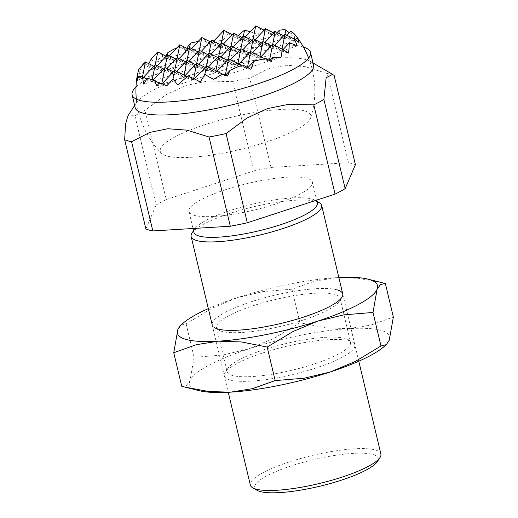 <?xml version="1.0" encoding="UTF-8"?>
<svg xmlns="http://www.w3.org/2000/svg" width="518" height="518" viewBox="0 0 518 518"><rect width="100%" height="100%" fill="white"/><g stroke="black" fill="none" stroke-linecap="round" stroke-linejoin="round"><path stroke-width="0.39" stroke-dasharray="2.59 1.94" d="M303.425 47.041A91.686 19.749 -13.4 0 0 302.978 46.911A91.686 19.749 -13.4 0 0 216.161 54.539A91.686 19.749 -13.4 0 0 136.02 86.92M135.146 107.614A91.686 19.749 166.6 0 1 136.338 102.849A91.686 19.749 166.6 0 1 188.209 76.01A91.686 19.749 166.6 0 1 306.015 59.654A91.686 19.749 166.6 0 1 310.321 61.402A91.686 19.749 166.6 0 1 313.526 65.113M225.647 189.659A63.455 13.669 -13.4 0 0 188.928 211.532A63.455 13.669 -13.4 0 0 275.66 203.995A63.455 13.669 -13.4 0 0 312.386 182.122A63.455 13.669 -13.4 0 0 225.647 189.659M193.861 232.245A63.455 13.669 166.6 0 1 194.684 228.95A63.455 13.669 166.6 0 1 230.581 210.373A63.455 13.669 166.6 0 1 312.114 199.054A63.455 13.669 166.6 0 1 315.099 200.265A63.455 13.669 166.6 0 1 317.32 202.836M192.016 233.055A67.087 14.452 166.6 0 1 229.973 213.41A67.087 14.452 166.6 0 1 316.174 201.444A67.087 14.452 166.6 0 1 319.328 202.726M380.885 453.988A67.087 14.452 -13.4 0 0 375.382 449.993A67.087 14.452 -13.4 0 0 289.186 461.959A67.087 14.452 -13.4 0 0 250.362 485.081M256.934 490.261A63.455 13.669 166.6 0 1 295.538 464.516A63.455 13.669 166.6 0 1 372.973 454.5A63.455 13.669 166.6 0 1 377.35 461.577M232.737 81.643L253.988 170.862A114.051 24.566 166.6 0 1 271.005 167.424L249.747 78.205A114.051 24.566 -13.4 0 0 232.737 81.643L208.016 81.028L186.331 85.366L165.864 94.807L144.995 110.334A114.051 24.566 -13.4 0 0 134.907 115.76L127.978 115.721M334.155 75.473A114.051 24.566 -13.4 0 0 330.996 74.385A114.051 24.566 -13.4 0 0 327.227 73.491L348.485 162.71A114.051 24.566 166.6 0 1 352.246 163.604A114.051 24.566 166.6 0 1 355.406 164.698M134.907 115.76L156.158 204.979A114.051 24.566 166.6 0 1 166.252 199.553L144.995 110.334M166.252 199.553L253.988 170.862M327.227 73.491L305.18 66.647L285.955 65.223L267.955 68.907L249.747 78.205M145.901 228.956L156.158 204.979M271.005 167.424L348.485 162.71M205.057 124.657A77.376 16.667 -13.4 0 0 161.389 153.257A77.376 16.667 -13.4 0 0 266.032 142.139A77.376 16.667 -13.4 0 0 310.69 117.69A77.376 16.667 -13.4 0 0 205.057 124.657M136.985 77.098A84.434 7.964 -151.8 0 0 136.979 77.253A47.96 19.134 120.5 0 1 137.03 76.923M138.973 68.875A68.098 33.547 149.7 0 0 138.811 73.815A88.636 70.668 -168.7 0 1 142.534 65.08M143.57 63.183A88.636 8.359 -151.8 0 0 147.507 66.738A68.098 27.169 120.5 0 1 148.893 63.714M151.269 58.864A47.96 23.627 149.7 0 0 155.109 62.503A84.434 67.314 -168.7 0 1 162.179 56.397A89.284 8.418 -151.8 0 0 164.62 58.113A79.759 31.818 120.5 0 1 165.805 56.067M176.916 47.831A84.434 67.314 -168.7 0 1 179.468 46.749A86.448 8.152 -151.8 0 0 185.191 50.473A86.448 34.486 120.5 0 1 186.72 48.271M280.957 57.271L269.36 61.066L266.045 58.566M269.729 60.671L247.3 68.279L242.851 64.918M247.882 67.657L247.3 68.279L225.246 75.486L225.336 75.032M225.563 75.155L213.649 79.28M241.628 65.378L247.3 68.279L247.468 67.431M264.866 58.767L269.36 61.066L269.464 60.522M222.578 74.126L225.246 75.486L223.083 73.854M194.347 78.93L193.434 79.901L200.33 81.883M216.874 71.212L215.488 72.695L227.331 76.088M205.154 67.411L215.488 72.695L206.54 65.935M238.927 63.999L237.542 65.482L250.867 69.302M227.208 60.198L237.542 65.482L228.593 58.722M260.988 56.792L259.602 58.269L271.445 61.661M249.262 52.991L259.602 58.269L250.647 51.509M187.283 76.761L193.434 79.901L177.836 85.004M271.322 45.778L281.656 51.055L193.434 79.901L193.693 78.613M208.501 66.939L205.73 69.898L215.488 72.695L215.883 70.707M230.562 59.725L227.791 62.684L237.542 65.482L237.943 63.494M252.616 52.519L249.844 55.471L259.602 58.269L259.997 56.287M297.254 45.953L281.656 51.055L272.708 44.302M185.062 75.628L183.676 77.111L193.434 79.901L188.248 75.991M282.983 49.637L281.656 51.055L282.051 49.08M274.669 45.306L271.898 48.258L288.552 53.03M198.096 41.544A84.434 67.314 -168.7 0 1 203.898 40.747A79.759 7.524 -151.8 0 0 208.728 43.687A89.284 35.619 120.5 0 1 210.781 41.226M214.659 40.19A84.434 67.314 -168.7 0 1 222.416 40.488A47.96 23.627 149.7 0 0 228.347 33.657A68.098 6.423 -151.8 0 0 235.729 37.892A88.636 35.36 120.5 0 1 238.306 35.477M250.188 31.812A88.636 70.668 -168.7 0 1 258.223 34.771A68.098 33.547 149.7 0 0 260.159 29.241A47.96 4.52 -151.8 0 0 269.308 33.981A84.434 33.683 120.5 0 1 272.701 32.381M276.146 31.954A89.284 71.18 -168.7 0 1 279.157 33.91A79.759 39.297 149.7 0 0 279.293 30.284M289.29 32.822A86.448 68.92 -168.7 0 1 292.269 35.612A86.448 42.586 149.7 0 0 290.708 31.307M298.672 39.504L293.952 41.045L285.004 34.292M295.228 39.685L293.952 41.045L271.898 48.258L262.95 41.505M261.564 42.981L271.898 48.258L249.844 55.471L240.889 48.718M239.504 50.194L249.844 55.471L227.791 62.684L218.836 55.925M217.45 57.407L227.791 62.684L205.73 69.898L196.782 63.138M195.396 64.614L205.73 69.898L183.676 77.111L174.728 70.351M162.115 83.793L161.622 84.317L159.46 82.686M173.342 71.827L183.676 77.111L156.909 85.865M159.149 83.055L161.622 84.317L161.758 83.644M176.69 71.355L173.918 74.314L183.676 77.111L184.071 75.123M198.75 64.141L195.979 67.1L205.73 69.898L206.52 65.954M220.804 56.935L218.033 59.887L227.791 62.684L228.574 58.741M242.858 49.722L240.087 52.674L249.844 55.471L250.628 51.535M283.618 35.768L293.952 41.045L294.347 39.077M264.912 42.508L262.14 45.461L271.898 48.258L272.688 44.321M286.972 35.295L284.201 38.248L299.087 42.515M153.121 80.186L151.865 81.527L166.751 85.794M146.885 78.982L151.865 81.527L147.416 78.166M185.638 61.823L195.979 67.1L187.024 60.341M163.584 69.03L173.918 74.314L164.97 67.554M162.179 56.397L166.705 58.709L155.109 62.503M179.468 46.749L188.759 51.496L166.705 58.709L167.495 54.772M203.898 40.747L210.82 44.283L188.759 51.496L189.549 47.559M222.416 40.488L210.82 44.283L201.865 37.529M191.53 48.543L188.759 51.496L179.811 44.742M169.477 55.756L166.705 58.709L157.757 51.955M213.591 41.33L210.82 44.283L211.603 40.346M228.347 33.657L223.918 30.316M232.291 34.589L242.631 39.867L220.571 47.08L221.361 43.143M235.729 37.892L242.631 39.867L233.676 33.113M208.728 43.687L220.571 47.08L198.517 54.293L199.307 50.356M210.237 41.803L220.571 47.08L211.622 40.326M185.191 50.473L198.517 54.293L176.463 61.506L177.247 57.569L186.221 64.303L187.004 60.366M188.183 49.016L198.517 54.293L189.569 47.539M164.62 58.113L176.463 61.506L138.811 73.815M166.123 56.229L176.463 61.506L167.508 54.753M144.069 63.442L154.409 68.719L155.193 64.782M223.349 44.127L220.571 47.08L230.329 49.877L231.119 45.94M201.288 51.34L198.517 54.293L208.275 57.09L209.058 53.153M179.234 58.553L176.463 61.506L186.221 64.303L164.161 71.516L164.951 67.573M157.181 65.76L154.409 68.719L145.454 61.959M258.223 34.771L242.631 39.867L243.415 35.93M245.402 36.914L242.631 39.867L252.389 42.664L253.172 38.727M260.159 29.241L255.737 25.9M264.102 30.174L274.443 35.451L265.488 28.697M269.308 33.981L274.443 35.451L252.389 42.664L243.434 35.91M242.048 37.387L252.389 42.664L230.329 49.877L221.38 43.123M219.995 44.6L230.329 49.877L208.275 57.09L199.326 50.337M197.934 51.813L208.275 57.09L186.221 64.303L195.979 67.1L143.797 84.162M175.88 59.026L186.221 64.303L188.992 61.344M147.507 66.738L164.161 71.516L155.212 64.756M153.827 66.239L164.161 71.516L142.107 78.73L142.502 76.761M279.157 33.91L274.443 35.451L275.226 31.514M277.214 32.498L274.443 35.451L284.201 38.248L284.984 34.311M255.16 39.711L252.389 42.664L262.14 45.461L262.93 41.524M233.1 46.924L230.329 49.877L240.087 52.674L240.876 48.737M211.046 54.137L208.275 57.09L218.033 59.887L218.816 55.95M166.938 68.557L164.161 71.516L173.918 74.314L174.708 70.37M143.492 77.247L142.107 78.73L137.393 80.271M138.533 76.904L142.107 78.73L138.798 76.23M136.979 77.253L151.865 81.527L152.201 79.837M273.86 32.971L284.201 38.248L275.246 31.494M207.692 54.61L218.033 59.887L209.078 53.134M251.806 40.184L262.14 45.461L253.192 38.708M292.269 35.612L240.087 52.674L231.138 45.921M229.752 47.397L240.087 52.674L195.979 67.1L196.762 63.157M221.775 331.352A63.455 13.669 166.6 0 1 218.79 330.141A63.455 13.669 166.6 0 1 216.569 327.57A63.455 13.669 166.6 0 1 263.973 302.46A63.455 13.669 166.6 0 1 334.822 294.379A63.455 13.669 166.6 0 1 340.028 298.161A63.455 13.669 166.6 0 1 339.206 301.45A63.455 13.669 166.6 0 1 285.865 325.077A63.455 13.669 166.6 0 1 221.775 331.352M218.79 330.141L214.562 327.68A67.087 14.452 166.6 0 1 255.374 300.459A67.087 14.452 166.6 0 1 337.237 289.873M232.278 375.433A63.455 13.669 166.6 0 1 227.072 371.652A63.455 13.669 166.6 0 1 227.894 368.356A63.455 13.669 166.6 0 1 281.235 344.735A63.455 13.669 166.6 0 1 345.325 338.461A63.455 13.669 166.6 0 1 348.31 339.672A63.455 13.669 166.6 0 1 350.531 342.243A63.455 13.669 166.6 0 1 303.127 367.353A63.455 13.669 166.6 0 1 232.278 375.433M229.862 379.94A67.087 14.452 166.6 0 1 225.233 372.461A67.087 14.452 166.6 0 1 281.63 347.487A67.087 14.452 166.6 0 1 349.385 340.857A67.087 14.452 166.6 0 1 352.538 342.133A67.087 14.452 166.6 0 1 311.726 369.347A67.087 14.452 166.6 0 1 229.862 379.94M181.734 386.273L186.512 385.366L190.002 380.536L194.108 357.349L223.09 354.972L249.087 348.776L274.061 338.306L299.916 322.753L325.699 327.862L348.711 328.639A102.868 22.157 166.6 0 1 381.254 330.432A102.868 22.157 166.6 0 1 389.245 340.255A102.868 22.157 166.6 0 1 384.058 346.6M199.113 390.663A102.868 22.157 166.6 0 1 197.993 390.365A102.868 22.157 166.6 0 1 190.002 380.536A102.868 22.157 166.6 0 1 249.087 348.776A102.868 22.157 166.6 0 1 348.711 328.639L370.707 325.129L393.35 317.068M291.925 289.225L262.937 291.602L236.94 297.798A102.868 22.157 166.6 0 1 336.564 277.654L314.568 281.164L291.925 289.225L299.916 322.753M208.327 308.624A102.868 22.157 166.6 0 1 236.94 297.798L211.966 308.268L186.117 323.821L180.776 325.168M382.284 282.744L358.262 278.276L336.564 277.654A102.868 22.157 166.6 0 1 338.843 277.525M186.117 323.821L194.108 357.349M188.928 211.532L192.968 228.503M212.218 324.961L228.257 392.288M194.684 228.95L193.505 230.763M136.338 102.849L134.641 105.465M310.321 61.402L313.021 62.969M315.099 200.265L316.964 201.347M342.741 293.868L358.78 361.188M312.386 182.122L316.673 200.116M136.325 99.113A89.452 89.452 0 0 0 161.389 153.257M310.69 117.69A89.452 89.452 0 0 0 308.644 58.061M216.569 327.57L227.072 371.652M227.894 368.356L225.233 372.461M348.31 339.672L352.538 342.133M340.028 298.161L350.531 342.243M339.206 301.45L341.867 297.351"/><path stroke-width="0.78" d="M136.02 86.92A91.686 19.749 -13.4 0 0 132.116 94.865A91.686 19.749 -13.4 0 0 139.627 100.324A91.686 19.749 -13.4 0 0 241.997 88.649A91.686 19.749 -13.4 0 0 310.489 52.37A91.686 19.749 -13.4 0 0 303.425 47.041M310.489 52.37L313.526 65.113A91.686 19.749 166.6 0 1 260.47 96.717A91.686 19.749 166.6 0 1 142.664 113.073A91.686 19.749 166.6 0 1 135.146 107.614L132.116 94.865M316.673 200.116L317.32 202.836A63.455 13.669 166.6 0 1 280.594 224.708A63.455 13.669 166.6 0 1 199.061 236.027A63.455 13.669 166.6 0 1 193.861 232.245L192.968 228.503M316.964 201.347L319.328 202.726A67.087 14.452 166.6 0 1 321.672 205.439A67.087 14.452 166.6 0 1 282.847 228.567A67.087 14.452 166.6 0 1 196.652 240.533A67.087 14.452 166.6 0 1 191.148 236.538A67.087 14.452 166.6 0 1 192.016 233.055L193.505 230.763M228.257 392.288L250.362 485.081A67.087 14.452 -13.4 0 0 252.706 487.801A67.087 14.452 -13.4 0 0 255.866 489.076A67.087 14.452 -13.4 0 0 342.061 477.11A67.087 14.452 -13.4 0 0 380.018 457.472A67.087 14.452 -13.4 0 0 380.885 453.988L358.78 361.188M380.018 457.472L377.35 461.577A63.455 13.669 166.6 0 1 324.009 485.198A63.455 13.669 166.6 0 1 259.919 491.472A63.455 13.669 166.6 0 1 256.934 490.261L252.706 487.801M134.641 105.465L127.978 115.721L125.583 123.931L124.65 139.737A114.051 24.566 -13.4 0 0 127.81 140.831A114.051 24.566 -13.4 0 0 131.572 141.725L149.78 132.427L167.78 128.742L186.998 130.167L209.052 137.011A114.051 24.566 -13.4 0 0 226.068 133.573L246.937 118.046L267.405 108.605L289.089 104.26L313.804 104.882A114.051 24.566 -13.4 0 0 323.892 99.456L345.15 188.675A114.051 24.566 166.6 0 1 335.062 194.101L313.804 104.882M131.572 141.725L152.823 230.944A114.051 24.566 166.6 0 1 149.061 230.05A114.051 24.566 166.6 0 1 145.901 228.956L124.65 139.737M345.15 188.675L355.406 164.698L334.155 75.473L332.575 74.359L326.139 77.758L323.892 99.456M226.068 133.573L247.319 222.792A114.051 24.566 166.6 0 1 230.309 226.23L209.052 137.011M335.062 194.101L247.319 222.792M230.309 226.23L152.823 230.944M269.464 60.522L272.708 44.302L281.96 49.022A47.96 38.235 -168.7 0 1 280.957 57.271A84.434 41.595 149.7 0 0 272.526 57.686A89.284 35.619 120.5 0 1 271.445 61.661A79.759 7.524 -151.8 0 0 266.045 58.566A84.434 41.595 149.7 0 0 253.814 61.338A86.448 34.486 120.5 0 1 250.867 69.302A86.448 8.152 -151.8 0 0 242.851 64.918A84.434 41.595 149.7 0 0 230.096 70.318A79.759 31.818 120.5 0 1 227.331 76.088A89.284 8.418 -151.8 0 0 223.083 73.854A84.434 41.595 149.7 0 0 213.649 79.28A47.96 38.235 -168.7 0 1 204.882 74.229A68.098 27.169 120.5 0 1 200.33 81.883A88.636 8.359 -151.8 0 0 188.248 75.991A88.636 43.667 149.7 0 0 177.836 85.004A68.098 54.293 -168.7 0 1 173.07 78.645A47.96 19.134 120.5 0 1 166.751 85.794A84.434 7.964 -151.8 0 0 159.46 82.686A89.284 43.985 149.7 0 0 156.909 85.865A79.759 63.591 -168.7 0 1 154.701 80.789A84.434 7.964 -151.8 0 0 147.416 78.166A86.448 42.586 149.7 0 0 143.797 84.162A86.448 68.92 -168.7 0 1 142.567 76.774A84.434 7.964 -151.8 0 0 138.798 76.23A79.759 39.297 149.7 0 0 137.393 80.271A89.284 71.18 -168.7 0 1 137.587 76.418A84.434 7.964 -151.8 0 0 136.985 77.098A89.452 89.452 0 0 0 136.325 99.113M137.03 76.923A47.96 19.134 120.5 0 1 138.973 68.875L145.454 61.959L153.827 66.239M142.534 65.08A88.636 70.668 -168.7 0 1 143.57 63.183L144.069 63.442M148.893 63.714A68.098 27.169 120.5 0 1 151.269 58.864L157.757 51.955L166.123 56.229M165.805 56.067A79.759 31.818 120.5 0 1 167.942 52.506A84.434 67.314 -168.7 0 1 176.916 47.831M272.526 57.686L269.729 60.671M253.814 61.338L247.882 67.657M230.096 70.318L225.563 75.155M225.336 75.032L228.593 58.722L241.628 65.378M247.468 67.431L250.647 51.509L264.866 58.767M204.882 74.229L206.54 65.935L222.578 74.126M206.54 65.935L194.347 78.93M228.593 58.722L216.874 71.212M250.647 51.509L238.927 63.999M272.708 44.302L260.988 56.792M173.07 78.645L174.728 70.351L187.283 76.761M193.693 78.613L196.782 63.138L205.154 67.411M215.883 70.707L218.836 55.925L227.208 60.198M237.943 63.494L240.889 48.718L249.262 52.991M259.997 56.287L262.95 41.505L271.322 45.778M282.051 49.08L285.004 34.292L294.256 39.018A68.098 54.293 -168.7 0 1 297.254 45.953A88.636 43.667 149.7 0 0 289.245 42.968L282.983 49.637M285.004 34.292L274.669 45.306M289.245 42.968A88.636 35.36 120.5 0 1 288.552 53.03A68.098 6.423 -151.8 0 0 281.96 49.022M262.95 41.505L252.616 52.519M240.889 48.718L230.562 59.725M218.836 55.925L208.501 66.939M196.782 63.138L185.062 75.628M186.72 48.271A86.448 34.486 120.5 0 1 190.423 43.162A84.434 67.314 -168.7 0 1 198.096 41.544M210.781 41.226A89.284 35.619 120.5 0 1 211.629 40.229A84.434 67.314 -168.7 0 1 214.659 40.19M238.306 35.477A88.636 35.36 120.5 0 1 244.567 30.161A88.636 70.668 -168.7 0 1 250.188 31.812M272.701 32.381A84.434 33.683 120.5 0 1 275.252 31.397A89.284 71.18 -168.7 0 1 276.146 31.954M277.214 32.498L279.293 30.284A84.434 33.683 120.5 0 1 285.865 29.921A86.448 68.92 -168.7 0 1 289.29 32.822M286.972 35.295L290.708 31.307A84.434 33.683 120.5 0 1 295.195 34.842A79.759 63.591 -168.7 0 1 296.587 36.616A79.759 63.591 -168.7 0 1 298.672 39.504A89.284 43.985 149.7 0 0 297.125 37.665A84.434 33.683 120.5 0 1 299.087 42.515A47.96 4.52 -151.8 0 0 294.256 39.018M174.728 70.351L162.115 83.793M297.125 37.665L295.228 39.685M154.701 80.789L159.149 83.055M161.758 83.644L164.97 67.554L173.342 71.827M184.071 75.123L187.024 60.341L195.396 64.614M206.52 65.954L209.078 53.134L217.45 57.407M228.574 58.741L231.138 45.921L239.504 50.194M250.628 51.535L253.192 38.708L261.564 42.981M272.688 44.321L275.246 31.494L283.618 35.768M294.347 39.077L295.195 34.842M275.246 31.494L264.912 42.508M253.192 38.708L242.858 49.722M231.138 45.921L220.804 56.935M209.078 53.134L198.75 64.141M164.97 67.554L153.121 80.186M187.024 60.341L176.69 71.355M167.495 54.772L167.942 52.506M189.549 47.559L190.423 43.162M199.307 50.356L201.865 37.529L191.53 48.543M174.708 70.37L179.811 44.742L169.477 55.756M221.361 43.143L223.918 30.316L213.591 41.33M223.918 30.316L232.291 34.589M201.865 37.529L210.237 41.803M179.811 44.742L188.183 49.016M155.193 64.782L157.757 51.955M231.119 45.94L233.676 33.113L223.349 44.127M209.058 53.153L211.622 40.326L201.288 51.34M187.004 60.366L189.569 47.539L179.234 58.553M164.951 67.573L167.508 54.753L157.181 65.76M253.172 38.727L255.737 25.9L245.402 36.914M243.415 35.93L244.567 30.161M255.737 25.9L264.102 30.174M233.676 33.113L242.048 37.387M211.622 40.326L219.995 44.6M189.569 47.539L197.934 51.813M167.508 54.753L175.88 59.026M262.93 41.524L265.488 28.697L255.16 39.711M240.876 48.737L243.434 35.91L233.1 46.924M218.816 55.95L221.38 43.123L211.046 54.137M196.762 63.157L199.326 50.337L188.992 61.344M185.638 61.823L177.266 57.55L166.938 68.557M152.201 79.837L155.212 64.756L143.492 77.247M142.502 76.761L145.454 61.959M137.587 76.418L138.533 76.904M142.567 76.774L146.885 78.982M155.212 64.756L163.584 69.03M284.984 34.311L285.865 29.921M265.488 28.697L273.86 32.971M199.326 50.337L207.692 54.61M243.434 35.91L251.806 40.184M221.38 43.123L229.752 47.397M337.237 289.873A67.087 14.452 166.6 0 1 341.867 297.351A67.087 14.452 166.6 0 1 285.476 322.325A67.087 14.452 166.6 0 1 217.715 328.956A67.087 14.452 166.6 0 1 214.562 327.68M338.843 277.525A102.868 22.157 166.6 0 1 367.994 279.15A102.868 22.157 166.6 0 1 369.107 279.448A102.868 22.157 166.6 0 1 377.104 289.271L380.588 284.447L385.366 283.54L393.35 317.068L389.245 340.255L386.324 344.638L380.983 345.985L355.134 361.538L330.16 372.015A102.868 22.157 166.6 0 1 230.536 392.158A102.868 22.157 166.6 0 1 199.113 390.663L181.734 386.273L173.75 352.745L196.393 344.684L218.389 341.174A102.868 22.157 166.6 0 1 185.845 339.381A102.868 22.157 166.6 0 1 177.855 329.558A102.868 22.157 166.6 0 1 183.042 323.213A102.868 22.157 166.6 0 1 208.327 308.624M386.324 344.638L384.058 346.6A102.868 22.157 166.6 0 1 330.16 372.015L304.163 378.211L275.175 380.588L252.531 388.649L230.536 392.158L208.838 391.537L184.816 387.069M183.042 323.213L180.776 325.168L177.855 329.558L173.75 352.745M218.389 341.174L241.407 341.945L267.184 347.06L293.039 331.507L318.013 321.031A102.868 22.157 166.6 0 1 218.389 341.174M318.013 321.031L344.01 314.84L372.999 312.458L377.104 289.271A102.868 22.157 166.6 0 1 318.013 321.031M385.366 283.54L367.994 279.15M267.184 347.06L275.175 380.588M372.999 312.458L380.983 345.985M191.148 236.538L212.218 324.961M313.021 62.969L332.575 74.359M321.672 205.439L342.741 293.868M308.644 58.061A89.452 89.452 0 0 0 296.587 36.616"/></g></svg>
